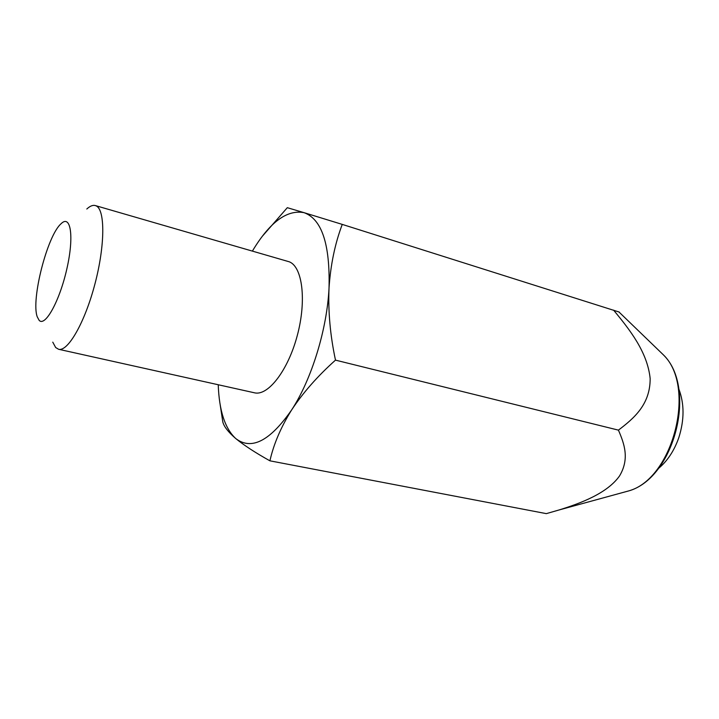<?xml version="1.0" encoding="UTF-8"?>
<svg xmlns="http://www.w3.org/2000/svg" width="719" height="719" viewBox="0 0 719 719"><rect width="100%" height="100%" fill="white"/><g stroke="black" fill="none" stroke-linecap="round" stroke-linejoin="round"><path stroke-width="1.08" d="M220.131 404.482L222.809 421.936C223.915 426.502 228.229 432.038 235.733 438.536C224.984 428.587 219.151 410.657 218.234 384.746M252.405 251.066C269.724 222.198 286.944 209.409 304.065 212.671L287.312 207.683L262.102 236.524M619.257 312.073L342.253 224.4C335 243.615 330.587 264.799 329.032 287.951C327.064 329.302 311.579 379.488 291.644 409.92C269.993 441.062 251.353 450.597 235.733 438.536C243.903 445.241 255.299 452.673 269.913 460.825C273.642 444.18 280.886 427.212 291.644 409.92C303.032 392.673 317.645 376.073 335.485 360.129C330.201 335.306 328.044 311.246 329.032 287.951C330.129 244.253 321.815 219.16 304.065 212.671L342.253 224.4M269.913 460.825L546.323 513.636L559.058 509.969C580.844 503.219 607.24 493.324 619.526 475.96C629.736 458.839 624.38 443.938 618.43 430.133C633.709 418.512 650.291 404.653 650.156 378.545C647.433 351.843 629.458 329.374 613.604 310.141M678.754 388.781C684.434 403.602 684.443 419.923 678.781 437.727C674.197 450.786 667.385 461.068 658.361 468.554M52.766 342.154L55.678 347.538L58.581 349.272C67.919 351.924 84.932 322.373 94.989 283.771C105.154 245.215 105.19 209.589 96.103 205.859L95.321 205.562C92.832 204.888 89.992 206.038 86.81 209.013M39.123 320.306C45.108 327.28 59.74 300.875 66.921 268.573C74.282 236.245 70.723 213.929 60.989 223.816C47.265 235.697 30.89 299.769 37.226 316.773L39.123 320.306M95.321 205.562L289.209 261.788C302.402 266.65 306.725 300.326 297.333 335.351C288.103 370.42 267.998 396.295 254.472 392.799L58.581 349.272M618.43 430.133L335.485 360.129M622.663 492.569L628.739 490.897C673.101 478.872 696.639 386.804 663.493 354.961L658.964 350.584M559.058 509.969L628.739 490.897C674.431 478.072 697.421 388.143 663.493 354.961L618.906 311.92"/></g></svg>
